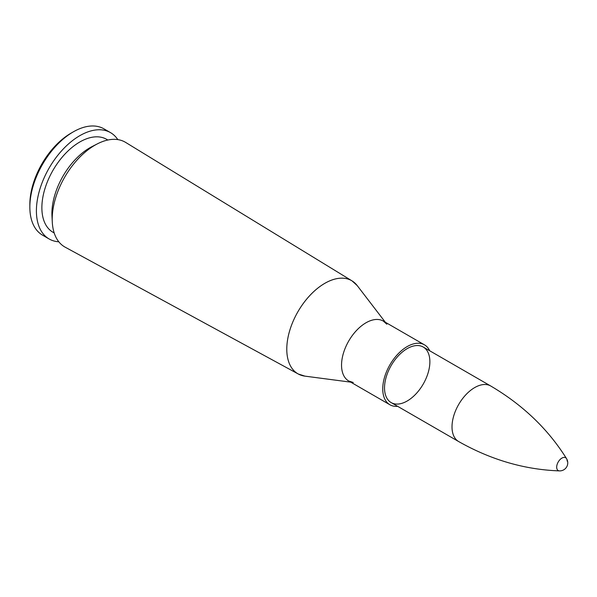 <?xml version="1.0" encoding="UTF-8"?>
<svg xmlns="http://www.w3.org/2000/svg" width="597" height="597" viewBox="0 0 597 597"><rect width="100%" height="100%" fill="white"/><g stroke="black" fill="none" stroke-linecap="round" stroke-linejoin="round"><path stroke-width="0.9" d="M298.313 374.02L304.918 376.132A53.76 31.037 -60 0 1 286.784 349.185A53.76 31.037 120 0 0 298.313 374.02L65.185 247.188A60.491 34.924 -60 0 1 52.282 222.009A60.491 34.924 -60 0 1 52.208 219.248A60.491 34.924 -60 0 1 97.408 143.84A60.491 34.924 -60 0 1 125.668 142.429L352.073 280.911A53.76 31.037 120 0 0 310.507 294.806A53.76 31.037 120 0 0 286.784 349.185A53.76 31.037 -60 0 1 314.47 290.963A53.76 31.037 -60 0 1 357.2 285.567L352.073 280.911M384.52 387.901A32.074 18.514 -60 0 1 398.52 355.625A32.074 18.514 -60 0 1 423.236 347.036A32.074 18.514 -60 0 1 423.236 384.065A32.074 18.514 -60 0 1 391.162 402.587A32.074 18.514 -60 0 1 384.52 387.901M397.639 406.326A34.589 19.97 -60 0 1 389.908 404.766A34.589 19.97 -60 0 1 382.744 388.931A34.589 19.97 -60 0 1 397.841 354.125A34.589 19.97 -60 0 1 424.497 344.857A34.589 19.97 -60 0 1 429.713 350.775M52.282 222.009L51.969 215.95A53.655 30.977 -60 0 1 51.909 213.495A53.655 30.977 -60 0 1 92.005 146.608L97.408 143.84M54.193 232.957L52.984 232.263A53.655 30.977 -60 0 1 41.872 207.704A53.655 30.977 -60 0 1 65.297 153.705A53.655 30.977 -60 0 1 106.639 139.325L107.848 140.026M58.804 241.785A61.387 35.447 -60 0 1 49.118 238.964A61.387 35.447 -60 0 1 36.402 210.86A61.387 35.447 -60 0 1 63.2 149.078A61.387 35.447 -60 0 1 110.512 132.631A61.387 35.447 -60 0 1 117.803 139.601M49.118 238.964L42.566 235.173A61.387 35.447 -60 0 1 29.85 207.069A61.387 35.447 -60 0 1 73.259 131.885A61.387 35.447 -60 0 1 103.953 128.848L110.512 132.631M29.85 207.069L29.85 204.48A58.215 33.611 -60 0 1 71.013 133.183L73.259 131.885M567.15 461.115A7.403 4.276 120 0 0 566.546 458.638L566.546 458.638A7.403 4.276 120 0 0 558.217 461.996A7.403 4.276 120 0 0 559.471 470.891L559.471 470.891C524.688 469.675 491.085 459.899 458.653 441.549L391.162 402.587M383.386 321.126A34.589 19.97 120 0 0 356.7 330.268A34.589 19.97 120 0 0 341.544 365.14A34.589 19.97 120 0 0 348.797 381.035M353.208 382.476L348.708 380.976A34.589 19.97 -60 0 1 341.544 365.148A34.589 19.97 -60 0 1 356.64 330.335A34.589 19.97 -60 0 1 383.296 321.067L386.841 324.216M559.464 470.891A8.015 8.015 0 0 0 566.546 458.638C548.106 429.124 522.83 404.915 490.727 385.998A32.074 18.514 120 0 0 458.653 404.52A32.074 18.514 120 0 0 458.653 441.549M385.334 322.246L357.2 285.567M350.745 382.155L304.918 376.132M424.497 344.857L383.296 321.067M389.908 404.766L348.708 380.976M490.727 385.998L423.236 347.036"/></g></svg>
